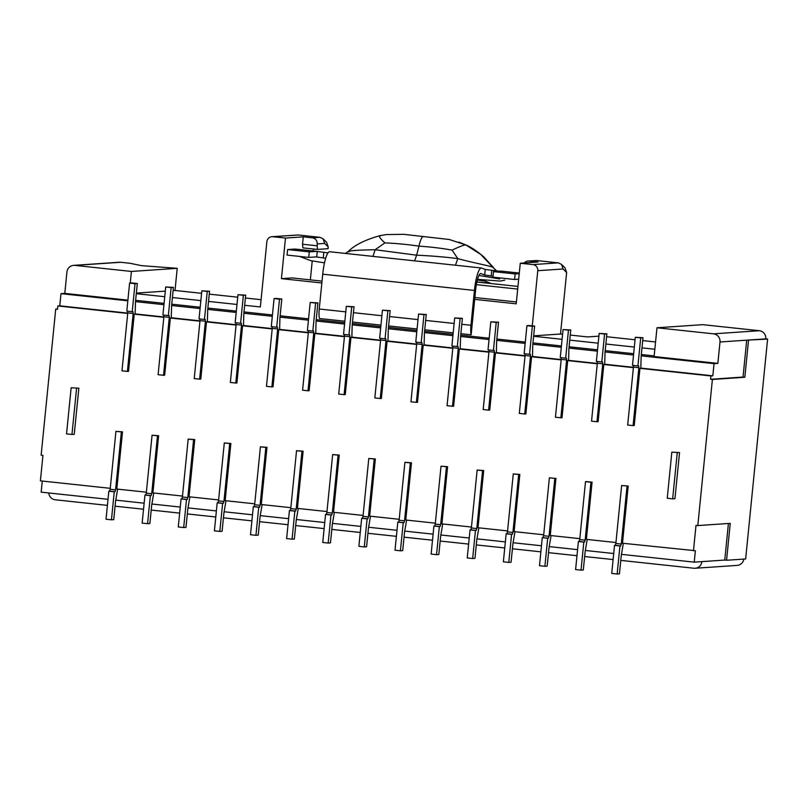 <?xml version="1.0" encoding="UTF-8"?>
<svg xmlns="http://www.w3.org/2000/svg" width="808" height="808" viewBox="0 0 808 808"><rect width="100%" height="100%" fill="white"/><g stroke="black" fill="none" stroke-linecap="round" stroke-linejoin="round"><path stroke-width="1.21" d="M130.26 283.053L131.421 271.448L177.215 268.327L175.013 290.466L173.114 290.597M165.307 291.132L136.35 293.102M345.774 311.858L319.251 309.01L322.725 274.185A22.26 4.525 -83.9 0 1 329.512 251.743A22.26 4.525 -83.9 0 1 329.674 251.743L481.386 268.004A22.26 4.525 -83.9 0 1 481.619 268.064L485.244 269.448L499.273 271.225M481.386 268.004A22.26 4.525 -83.9 0 0 481.225 268.004A22.26 4.525 -83.9 0 0 474.437 290.446L470.963 325.271A11.13 2.262 96.1 0 0 471.145 334.775L475.579 290.375A16.695 3.394 -83.9 0 1 480.669 273.538A16.695 3.394 -83.9 0 1 480.79 273.538A16.695 3.394 -83.9 0 1 480.972 273.579L484.689 275.003L493.042 276.195M346.329 306.323L351.743 306.909L348.945 334.946L343.531 334.371L346.329 306.323L354.035 306.747L352.258 324.574A3.707 0.758 -83.9 0 0 352.177 325.786L351.854 337.32L350.975 337.37L345.269 394.567L344.127 394.637L349.904 336.714L344.491 336.138L338.704 394.062L344.127 394.637M348.945 334.946L349.712 334.896L349.904 336.714M315.989 256.914L316.706 256.984A31.532 6.403 96.1 0 0 316.685 256.984A31.532 6.403 96.1 0 0 316.362 256.904A31.532 6.403 96.1 0 0 316.14 256.904L308.727 257.409L309.282 251.874L316.685 251.369A37.097 7.535 -83.9 0 1 316.958 251.379A37.097 7.535 -83.9 0 1 317.281 251.45L328.008 252.894M316.706 256.984L325.685 258.257M78.851 388.194L74.245 434.32L71.963 434.472L66.539 433.886L71.144 387.769L78.851 388.194L71.144 387.769M76.568 388.355L71.963 434.472M344.309 334.451L344.491 336.138M351.743 306.909L354.035 306.747M110.161 489.264L109.595 491.133L108.828 491.193L106.03 519.231L111.453 519.807L114.251 491.769L115.009 491.719L115.574 489.85L121.362 431.916L115.938 431.341L110.161 489.264L115.574 489.85M111.453 519.807L113.736 519.655L115.514 501.829A3.707 0.758 96.1 0 1 115.685 500.617L117.645 489.123M146.369 492.203L116.796 489.032L122.503 431.846L121.362 431.916M122.503 431.846L115.938 431.341M108.828 491.193L114.251 491.769M109.595 491.133L115.009 491.719M146.278 493.143L145.713 495.011L144.955 495.062L142.147 523.099L147.571 523.685L150.369 495.637L151.136 495.587L151.702 493.718L157.479 435.795L152.066 435.209L146.278 493.143L151.702 493.718M147.571 523.685L149.864 523.523L151.641 505.707A3.707 0.758 96.1 0 1 151.803 504.485L153.773 492.991M182.497 496.072L152.914 492.9L158.621 435.714L157.479 435.795M158.621 435.714L152.066 435.209M144.955 495.062L150.369 495.637M145.713 495.011L151.136 495.587M107.413 505.374L55.287 499.788A7.423 7.262 86.1 0 1 48.783 492.971M110.252 488.325L40.4 480.841L42.945 455.389L41.137 455.187L55.722 309.08L57.56 308.959M127.896 300.152L64.792 293.395L60.984 293.658L59.762 305.828L57.853 305.959L57.52 309.282L55.722 309.08M64.792 293.395L66.933 271.993A7.423 7.262 -93.9 0 1 74.892 265.388L131.421 271.448M177.215 268.327L141.44 265.65L129.987 263.267L120.685 262.277A7.423 7.262 -93.9 0 0 119.453 262.246L73.649 265.367M42.279 481.043L41.168 492.153L108.02 499.314M169.296 317.362L169.104 315.534L168.337 315.595L171.134 287.547L173.427 287.396L171.649 305.222A3.707 0.758 -83.9 0 0 171.569 306.434L171.256 317.958L170.377 318.019L164.66 375.205L163.519 375.286L169.296 317.362L163.883 316.776L158.105 374.7L163.519 375.286M163.701 315.09L163.883 316.776M133.179 313.484L132.987 311.666L132.219 311.716L135.017 283.679L137.309 283.527L135.532 301.344A3.707 0.758 -83.9 0 0 135.451 302.556L135.128 314.09L134.249 314.15L128.543 371.337L127.401 371.407L133.179 313.484L127.765 312.908L121.978 370.832L127.401 371.407M127.583 311.221L127.765 312.908M135.017 283.679L129.603 283.103L131.886 282.941L137.309 283.527M129.603 283.103L126.805 311.141L132.219 311.716M168.337 315.595L162.923 315.009L165.721 286.971L173.427 287.396M171.134 287.547L165.721 286.971M561.217 359.358L555.429 417.292L561.994 417.786L567.701 360.6L568.58 360.54L568.903 349.016A3.707 0.758 96.1 0 1 568.984 347.804L570.761 329.977L568.468 330.139L565.671 358.176L566.428 358.126L566.63 359.944L561.217 359.358L561.025 357.681M560.853 417.867L566.63 359.944M207.262 291.425L201.838 290.84L199.041 318.877L204.464 319.463L207.262 291.425L209.545 291.264L207.767 309.09A3.707 0.758 -83.9 0 0 207.696 310.302L207.373 321.826L206.494 321.887L200.788 379.073L199.637 379.154L205.424 321.231L200 320.645L194.223 378.578L199.637 379.154M601.788 362.045L604.586 334.007L599.172 333.431L596.375 361.469L602.556 361.994L602.748 363.812L597.334 363.236L591.547 421.16L596.971 421.736L602.748 363.812M554.813 478.376L549.389 477.801L543.612 535.724L549.026 536.3L554.813 478.376L549.389 477.801M544.895 566.267L539.481 565.691L542.279 537.643L548.46 538.178L547.703 538.229L544.895 566.267L547.188 566.115L548.965 548.289A3.707 0.758 96.1 0 1 549.137 547.067L551.096 535.583M549.026 536.3L548.46 538.178M543.047 537.593L543.612 535.724M628.2 486.042L621.635 485.537L628.2 486.042L622.483 543.229L695.375 550.713L694.234 562.146L621.453 554.349M613.706 553.52L585.335 550.47M577.589 549.642L549.208 546.602M541.471 545.774L513.09 542.734M505.343 541.905L476.973 538.855M469.226 538.027L440.845 534.987M433.108 534.159L404.727 531.119M396.981 530.29L368.61 527.25M360.863 526.412L332.482 523.372M324.745 522.544L296.364 519.504M288.628 518.675L260.247 515.635M252.5 514.797L224.129 511.757M216.382 510.929L188.001 507.889M180.265 507.06L151.884 504.02M144.137 503.192L115.766 500.142M694.234 562.146L701.869 561.631A7.423 7.262 86.1 0 1 693.9 568.236L620.776 560.388M613.11 559.57L584.649 556.52M576.983 555.702L548.531 552.652M540.865 551.834L512.413 548.784M504.748 547.955L476.296 544.905M468.62 544.087L440.168 541.037M432.502 540.219L404.05 537.168M396.385 536.34L367.933 533.29M360.257 532.472L331.805 529.422M324.139 528.604L295.688 525.553M288.022 524.725L259.57 521.675M251.894 520.857L223.442 517.807M215.776 516.989L187.325 513.938M179.659 513.11L151.207 510.06M143.531 509.242L115.079 506.192M506.161 533.775L511.575 534.351L508.777 562.398L503.364 561.812L506.161 533.775L506.919 533.724L507.485 531.856L512.908 532.432L518.685 474.508L513.272 473.922L507.485 531.856M543.703 534.785L514.12 531.614L519.837 474.427L513.272 473.922M511.575 534.351L512.343 534.3L512.908 532.432M506.919 533.724L512.343 534.3M508.777 562.398L511.07 562.237L512.848 544.42A3.707 0.758 96.1 0 1 513.009 543.198L514.979 531.704M519.837 474.427L518.685 474.508M470.034 529.907L475.457 530.482L472.66 558.52L467.236 557.944L470.034 529.907L470.801 529.856L471.367 527.977L476.781 528.563L482.568 470.64L477.144 470.054L471.367 527.977M507.586 530.917L478.003 527.745L483.709 470.559L477.144 470.054M475.457 530.482L476.215 530.432L476.781 528.563M470.801 529.856L476.215 530.432M472.66 558.52L474.952 558.368L476.73 540.542A3.707 0.758 96.1 0 1 476.892 539.33L478.861 527.836M483.709 470.559L482.568 470.64M433.916 526.028L439.34 526.614L436.532 554.652L431.119 554.076L433.916 526.028L434.684 525.978L435.249 524.109L440.663 524.685L446.45 466.761L441.027 466.186L435.249 524.109M471.458 527.048L441.885 523.877L447.592 466.691L441.027 466.186M439.34 526.614L440.097 526.563L440.663 524.685M434.684 525.978L440.097 526.563M436.532 554.652L438.825 554.5L440.602 536.674A3.707 0.758 96.1 0 1 440.774 535.452L442.734 523.968M447.592 466.691L446.45 466.761M397.799 522.16L403.212 522.746L400.414 550.783L395.001 550.197L397.799 522.16L398.556 522.109L399.122 520.241L404.545 520.817L410.323 462.893L404.909 462.307L399.122 520.241M435.34 523.17L405.757 519.999L411.474 462.812L404.909 462.307M403.212 522.746L403.98 522.685L404.545 520.817M398.556 522.109L403.98 522.685M400.414 550.783L402.707 550.622L404.485 532.805A3.707 0.758 96.1 0 1 404.646 531.583L406.616 520.089M411.474 462.812L410.323 462.893M361.671 518.292L367.095 518.867L364.297 546.915L358.873 546.329L361.671 518.292L362.439 518.241L363.004 516.362L368.428 516.948L374.205 459.025L368.791 458.439L363.004 516.362M399.223 519.302L369.64 516.13L375.346 458.944L368.791 458.439M367.095 518.867L367.862 518.817L368.428 516.948M362.439 518.241L367.862 518.817M364.297 546.915L366.59 546.753L368.367 528.927A3.707 0.758 96.1 0 1 368.529 527.715L370.498 516.221M375.346 458.944L374.205 459.025M325.553 514.413L330.977 514.999L328.169 543.037L322.756 542.461L325.553 514.413L326.321 514.363L326.886 512.494L332.3 513.08L338.087 455.146L332.664 454.571L326.886 512.494M363.095 515.433L333.522 512.262L339.229 455.076L332.664 454.571M330.977 514.999L331.734 514.949L332.3 513.08M326.321 514.363L331.734 514.949M328.169 543.037L330.462 542.885L332.239 525.059A3.707 0.758 96.1 0 1 332.411 523.847L334.371 512.353M339.229 455.076L338.087 455.146M289.436 510.545L294.849 511.131L292.052 539.168L286.638 538.582L289.436 510.545L290.193 510.494L290.759 508.626L296.183 509.202L301.96 451.278L296.546 450.692L290.759 508.626M326.977 511.555L297.405 508.384L303.111 451.197L296.546 450.692M294.849 511.131L295.617 511.07L296.183 509.202M290.193 510.494L295.617 511.07M292.052 539.168L294.344 539.007L296.122 521.19A3.707 0.758 96.1 0 1 296.284 519.968L298.253 508.484M303.111 451.197L301.96 451.278M253.318 506.677L258.732 507.252L255.934 535.3L250.51 534.714L253.318 506.677L254.076 506.626L254.641 504.748L260.065 505.333L265.842 447.41L260.429 446.824L254.641 504.748M290.86 507.687L261.277 504.515L266.983 447.329L260.429 446.824M258.732 507.252L259.499 507.202L260.065 505.333M254.076 506.626L259.499 507.202M255.934 535.3L258.227 535.138L260.004 517.322A3.707 0.758 96.1 0 1 260.166 516.1L262.135 504.606M266.983 447.329L265.842 447.41M217.19 502.798L222.614 503.384L219.816 531.422L214.393 530.846L217.19 502.798L217.958 502.748L218.524 500.879L223.937 501.465L229.724 443.531L224.301 442.956L218.524 500.879M254.732 503.818L225.159 500.647L230.866 443.461L224.301 442.956M222.614 503.384L223.372 503.334L223.937 501.465M217.958 502.748L223.372 503.334M219.816 531.422L222.099 531.27L223.877 513.444A3.707 0.758 96.1 0 1 224.048 512.232L226.008 500.738M230.866 443.461L229.724 443.531M189.89 496.87L187.921 508.353A3.707 0.758 96.1 0 0 187.759 509.575L185.981 527.402L183.689 527.553L186.486 499.516L187.254 499.465L187.82 497.587L193.597 439.663L188.183 439.087L182.396 497.011L187.82 497.587M218.614 499.94L189.042 496.779L194.748 439.582L188.183 439.087M183.689 527.553L178.275 526.967L181.073 498.93L181.83 498.879L182.396 497.011M194.748 439.582L193.597 439.663M181.073 498.93L186.486 499.516M181.83 498.879L187.254 499.465M542.279 537.643L547.703 538.229M530.513 356.076L530.311 354.257L529.553 354.308L532.351 326.26L534.633 326.109L532.856 343.935A3.707 0.758 -83.9 0 0 532.775 345.147L532.462 356.671L531.583 356.732L525.877 413.918L524.725 413.999L530.513 356.076L525.089 355.49L519.312 413.413L524.725 413.999M524.907 353.803L525.089 355.49M494.385 352.197L494.193 350.379L493.425 350.43L496.223 322.392L498.516 322.24L496.738 340.057A3.707 0.758 -83.9 0 0 496.657 341.269L496.334 352.803L495.456 352.864L489.749 410.05L488.608 410.131L494.385 352.197L488.971 351.621L483.184 409.545L488.608 410.131M488.789 349.935L488.971 351.621M458.267 348.329L458.065 346.511L457.308 346.561L460.106 318.524L462.398 318.362L460.621 336.189A3.707 0.758 -83.9 0 0 460.54 337.401L460.217 348.925L459.338 348.985L453.631 406.182L452.49 406.252L458.267 348.329L452.854 347.753L447.066 405.677L452.49 406.252M452.672 346.066L452.854 347.753M422.15 344.461L421.948 342.642L421.19 342.693L423.988 314.645L426.271 314.494L424.493 332.32A3.707 0.758 -83.9 0 0 424.422 333.532L424.099 345.056L423.22 345.117L417.514 402.303L416.362 402.384L422.15 344.461L416.726 343.875L410.949 401.798L416.362 402.384M416.544 342.198L416.726 343.875M386.022 340.582L385.83 338.764L385.062 338.815L387.86 310.777L390.153 310.625L388.375 328.442A3.707 0.758 -83.9 0 0 388.294 329.654L387.971 341.188L387.093 341.249L381.386 398.435L380.245 398.516L386.022 340.582L380.608 340.006L374.831 397.93L380.245 398.516M380.427 338.32L380.608 340.006M240.582 323.331L243.38 295.294L245.672 295.142L237.966 294.708L235.168 322.756L241.35 323.281L241.542 325.099L236.128 324.523L230.341 382.447L235.764 383.022L241.542 325.099M245.672 295.142L243.895 312.959A3.707 0.758 -83.9 0 0 243.814 314.171L243.491 325.705L242.612 325.765L236.906 382.952L235.764 383.022M235.946 322.836L236.128 324.523M243.38 295.294L237.966 294.708M277.659 328.967L277.467 327.149L276.7 327.21L279.497 299.162L281.79 299.011L280.012 316.827A3.707 0.758 -83.9 0 0 279.932 318.039L279.619 329.573L278.74 329.634L273.023 386.82L271.882 386.901L277.659 328.967L272.245 328.391L266.468 386.315L271.882 386.901M279.497 299.162L274.084 298.586L276.376 298.425L281.79 299.011M272.064 326.705L272.245 328.391M274.084 298.586L271.286 326.624L276.7 327.21M313.787 332.846L313.585 331.027L312.827 331.078L315.625 303.04L317.908 302.879L316.13 320.705A3.707 0.758 -83.9 0 0 316.059 321.917L315.736 333.441L314.857 333.502L309.151 390.688L308 390.769L313.787 332.846L308.363 332.26L302.586 390.193L308 390.769M315.625 303.04L310.201 302.455L317.908 302.879M308.181 330.583L308.363 332.26M310.201 302.455L307.404 330.492L312.827 331.078M200 320.645L199.818 318.968M204.464 319.463L205.222 319.413L205.424 321.231M201.838 290.84L209.545 291.264M385.062 338.815L379.649 338.239L382.447 310.201L390.153 310.625M387.86 310.777L382.447 310.201M423.988 314.645L418.564 314.07L426.271 314.494M418.564 314.07L415.767 342.107L421.19 342.693M460.106 318.524L454.692 317.938L462.398 318.362M454.692 317.938L451.884 345.986L457.308 346.561M493.425 350.43L488.012 349.854L490.81 321.816L498.516 322.24M496.223 322.392L490.81 321.816M532.351 326.26L526.927 325.685L529.22 325.523L534.633 326.109M526.927 325.685L524.129 353.722L529.553 354.308M570.761 329.977L563.055 329.553L560.247 357.601L565.671 358.176M568.468 330.139L563.055 329.553M60.984 293.658L127.836 300.818M135.502 301.636L163.953 304.687M171.619 305.515L200.071 308.565M207.747 309.383L236.199 312.433M243.864 313.251L272.316 316.302M279.982 317.13L308.434 320.17M316.11 320.998L344.561 324.048M352.227 324.866L380.679 327.917M388.345 328.745L416.797 331.785M424.473 332.613L452.914 335.663M460.59 336.481L489.042 339.532M496.708 340.35L525.16 343.4M532.836 344.228L561.277 347.278M568.953 348.096L597.405 351.147M605.071 351.965L633.523 355.015M641.199 355.843L714.04 363.651L712.828 375.821L710.919 375.952L710.585 379.275L743.027 377.063L746.713 340.168L767.6 339.067L745.653 558.964L726.574 560.257L730.25 523.362L697.809 525.574L712.393 379.467L744.835 377.255L748.521 340.36M59.762 305.828L127.745 313.11M135.138 313.908L163.862 316.989M171.256 317.776L199.98 320.857M207.373 321.645L236.108 324.725M243.501 325.523L272.225 328.604M279.619 329.391L308.343 332.472M315.736 333.26L344.471 336.34M351.864 337.138L380.588 340.219M387.981 341.006L416.706 344.087M424.099 344.875L452.834 347.955M460.227 348.753L488.951 351.823M496.344 352.621L525.069 355.702M532.462 356.49L561.196 359.57M568.59 360.368L597.314 363.438M604.707 364.236L633.432 367.317M640.825 368.105L712.828 375.821M135.633 300.313L164.085 303.364M171.751 304.192L200.202 307.242M207.878 308.06L236.33 311.11M243.996 311.928L272.447 314.979M280.113 315.807L308.565 318.847M316.241 319.675L344.693 322.725M352.359 323.543L380.81 326.594M388.476 327.412L416.928 330.462M424.594 331.29L453.056 334.34M460.722 335.158L489.173 338.209M496.839 339.027L525.291 342.077M532.957 342.905L561.419 345.955M569.085 346.773L597.536 349.824M605.202 350.642L633.654 353.692M641.32 354.52L654.177 355.894M714.04 363.651L717.857 363.388L719.999 341.986A7.423 7.262 -93.9 0 0 713.504 333.835L656.985 327.775L702.778 324.664L759.308 330.714L713.504 333.835M656.985 327.775L654.106 356.55L717.857 363.388M654.834 349.248L641.986 347.874M634.32 347.056L605.869 344.006M598.193 343.178L569.741 340.128M562.075 339.31L533.623 336.259M524.341 262.954A5.565 5.444 86.1 0 1 529.028 261.055L538.057 262.024L520.271 263.236L532.916 264.59A5.565 5.444 86.1 0 1 537.775 270.7L532.27 325.856M520.271 263.236L516.221 303.818L474.68 299.364M319.251 309.01A11.13 2.262 96.1 0 0 319.443 318.514L344.834 321.241M352.5 322.059L380.962 325.109M388.628 325.937L417.079 328.987M424.745 329.805L453.197 332.856M460.863 333.674L471.145 334.775M321.847 282.982L281.436 278.649L285.487 238.067L272.841 236.714A5.565 5.444 -93.9 0 0 266.872 241.663L260.358 306.969L244.652 305.293M136.299 293.678L164.751 296.728M172.417 297.546L200.869 300.596M208.535 301.414L236.986 304.464M528.099 261.034L536.653 260.54L558.328 262.863L561.51 264.378L563.085 268.983L537.775 270.7M533.664 335.845L560.5 334.017L566.63 272.508L564.984 267.822L561.51 264.378M322.028 281.134L292.122 277.922L281.436 278.649M516.403 301.96L474.862 297.516M598.9 336.148L587.588 336.926L570.246 335.067M562.58 334.239L560.5 334.017M328.24 246.965L326.584 242.279L323.109 238.825L324.685 243.43L317.17 243.945L317.372 249.419L328.058 248.692L328.24 246.965L324.685 243.43M313.433 248.995L313.231 250.975M312.231 260.984L310.343 279.881M633.401 367.64L603.818 364.479L604.697 364.418L605.02 352.884A3.707 0.758 -83.9 0 1 605.101 351.672L606.879 333.856L599.172 333.431M655.561 341.976L642.714 340.592M635.048 339.774L606.596 336.724M767.6 339.067L765.792 338.875A7.423 7.262 -93.9 0 0 759.308 330.714M743.804 559.085A7.423 7.262 86.1 0 1 737.128 565.398L695.143 568.256M261.085 299.697L245.379 298.011M237.714 297.192L209.262 294.142M201.596 293.314L175.013 290.466M323.109 238.825L319.938 237.31L298.263 234.987L271.912 236.694M317.17 243.945A5.565 5.444 -93.9 0 0 312.302 237.825L303.273 236.855L285.487 238.067M317.372 249.419L302.929 247.874L302.535 244.238L303.273 236.855M302.535 244.238L316.978 245.784M309.282 251.874L287.608 249.551L295.021 249.046A37.097 7.535 -83.9 0 1 295.284 249.056L316.958 251.379M308.727 257.409L287.062 255.086L287.608 249.551M299.657 256.439L310.676 260.641L324.493 262.863M476.882 281.962L490.426 283.174L485.194 281.154L477.346 280.012M499.708 278.962L478.932 275.447M496.698 270.973L493.001 267.377L496.466 270.953M372.963 256.378L375.154 249.743C356.318 250.046 347.531 250.773 348.763 251.924L348.399 251.349L345.41 253.429M380.608 235.774C378.265 235.724 379.679 238.097 384.871 242.895L375.154 249.743L416.635 255.187L414.625 260.843M455.429 265.226L457.803 258.6C444.814 256.964 431.098 255.833 416.635 255.187L418.958 246.127C420.503 239.511 422.049 236.3 423.624 236.481M466.044 245.046L465.731 244.895C464.024 244.915 459.469 246.652 452.076 250.096L457.803 258.6C472.731 262.792 489.911 265.761 493.001 267.377L480.75 254.409L465.731 244.895L458.904 242.117M384.871 242.895C395.718 243.319 407.07 244.4 418.958 246.127C430.664 246.925 441.703 248.248 452.076 250.096M493.496 271.619L492.951 277.154L514.615 279.477L515.171 273.942L493.496 271.619L500.909 271.114A37.097 7.535 -83.9 0 1 501.172 271.114L519.291 273.064M514.615 279.477L518.675 279.194M515.171 273.942L519.231 273.659M579.821 538.653L550.248 535.492L555.955 478.296M567.701 360.6L597.284 363.772M640.714 337.875L635.29 337.3L632.492 365.337L637.916 365.923L640.714 337.875L642.996 337.724L641.219 355.55A3.707 0.758 -83.9 0 0 641.138 356.762L640.825 368.286L639.946 368.347L710.919 375.952M127.704 313.443L57.853 305.959M134.249 314.15L163.832 317.312M170.377 318.019L199.95 321.19M206.494 321.887L236.067 325.058M242.612 325.765L272.195 328.927M278.74 329.634L308.313 332.805M314.857 333.502L344.43 336.673M350.975 337.37L380.558 340.542M387.093 341.249L416.675 344.42M423.22 345.117L452.793 348.288M459.338 348.985L488.921 352.157M495.456 352.864L525.038 356.035M531.583 356.732L561.156 359.903M765.792 338.875L719.999 341.986M615.949 542.532L586.366 539.36L592.072 482.174L586.659 481.588L585.507 481.669L579.73 539.592L585.144 540.178L590.931 482.245L585.507 481.669M697.809 525.574L696.001 525.382L693.466 550.834M710.585 379.275L712.393 379.467M639.946 368.347L634.24 425.533L633.088 425.614L638.875 367.691L633.452 367.105L627.675 425.028L633.088 425.614M603.818 364.479L598.112 421.665L596.971 421.736M679.538 452.581L674.943 498.698L672.65 498.849L667.236 498.273L671.832 452.157L679.538 452.581L671.832 452.157M701.869 561.631L724.766 560.065L728.412 523.493M724.766 560.065L726.574 560.257M604.586 334.007L606.879 333.856M614.524 545.39L619.938 545.966L617.14 574.013L611.727 573.428L614.524 545.39L615.282 545.339L615.847 543.471L621.271 544.047L627.048 486.123M621.635 485.537L615.847 543.471M619.938 545.966L620.706 545.915L621.271 544.047M615.282 545.339L620.706 545.915M617.14 574.013L619.433 573.852L621.211 556.035A3.707 0.758 96.1 0 1 621.372 554.813L623.342 543.319M578.397 541.522L583.82 542.097L581.023 570.135L575.599 569.559L578.397 541.522L579.164 541.461L579.73 539.592M583.82 542.097L584.578 542.047L585.144 540.178M579.164 541.461L584.578 542.047M581.023 570.135L583.305 569.983L585.093 552.157A3.707 0.758 96.1 0 1 585.255 550.945L587.224 539.451M592.072 482.174L590.931 482.245M633.27 365.418L633.452 367.105M637.916 365.923L638.673 365.862L638.875 367.691M597.152 361.55L597.334 363.236M672.65 498.849L677.255 452.733M744.835 377.255L743.027 377.063M635.29 337.3L642.996 337.724M517.696 289.082L476.356 284.648M474.437 290.446L322.725 274.185M470.963 325.271L461.802 324.291M454.136 323.463L425.685 320.423M418.019 319.594L389.567 316.544M381.891 315.726L353.439 312.676M316.736 257.005L317.281 251.45M517.958 286.436L476.871 282.032M120.685 262.277L74.892 265.388M323.25 257.994L323.796 252.439M566.63 272.508L563.085 268.983M558.328 262.863L532.916 264.59M536.653 260.54L529.028 261.055M298.263 234.987L272.841 236.714M319.938 237.31L312.302 237.825M484.689 275.003L485.244 269.448M316.685 251.369L295.021 249.046M477.528 279.356L500.233 281.073L504.808 280.103M486.153 281.517L485.982 282.941M519.291 273.084L500.909 271.114M491.203 276.003L491.759 270.448M499.182 278.77L478.912 275.488M348.399 251.349C354.712 245.036 365.166 239.825 379.74 235.724L386.214 234.583L403.778 234.33L449.258 239.491L465.893 244.965C470.65 246.894 476.589 250.833 483.699 256.793L493.496 267.61"/></g></svg>
